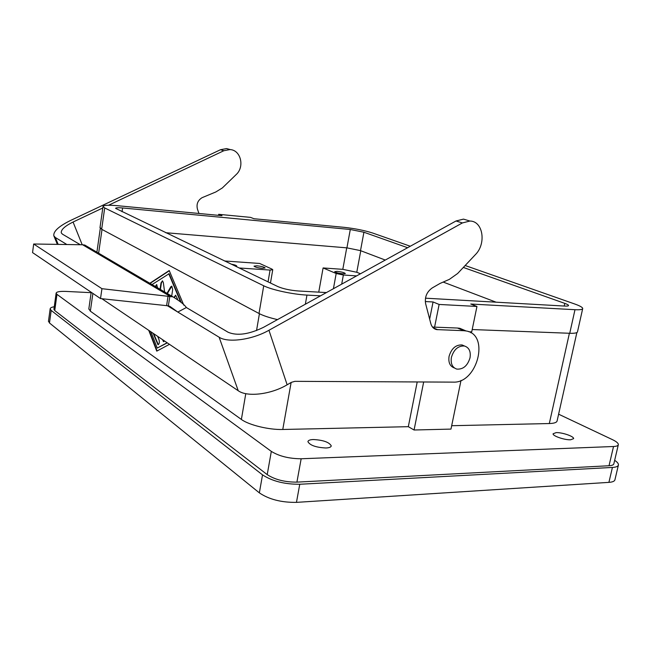 <?xml version="1.0" encoding="UTF-8"?>
<svg xmlns="http://www.w3.org/2000/svg" width="651" height="651" viewBox="0 0 651 651"><rect width="100%" height="100%" fill="white"/><g stroke="black" fill="none" stroke-linecap="round" stroke-linejoin="round"><path stroke-width="0.98" d="M167.437 305.75L219.127 337.218C227.923 343.101 252.189 339.83 268.944 330.269L462.405 222.927L469.932 221.039C483.083 221.023 486.549 243.686 475.36 254.671L457.637 273.493L449.393 279.352L440.003 283.462L432.264 287.921C426.771 291.827 424.558 297.108 425.64 303.765L430.824 323.637C431.784 326.94 433.704 328.934 436.601 329.593L433.867 328.389M462.405 222.927L456.001 220.99L463.496 219.118L468.728 220.681M456.001 220.99L263.565 327.298C249.016 334.386 237.216 336.046 228.167 332.279L186.373 307.532C184.632 304.863 180.181 301.307 173.003 296.864L101.938 288.694L100.514 298.573L166.591 305.653L168.088 295.961M66.898 244.54L55.319 237.493L53.813 235.768C53.26 231.374 58.785 226.296 70.389 220.543L220.494 149.722L223.83 150.731L229.958 149.575C240.837 149.95 244.882 166.859 236.118 174.623L222.357 187.936L215.831 191.964L202.136 197.652C197.806 200.321 196.244 204.145 197.44 209.117L198.946 213.471M223.83 150.731L108.538 205.252M102.793 207.97L73.067 222.024L82.213 244.776M73.067 222.024C64.799 226.133 60.868 229.754 61.275 232.871L62.39 234.124L80.342 244.752M220.494 149.722L226.589 148.574L230.503 149.632M101.914 298.728L238.242 390.746C247.111 397.281 270.93 394.506 287.14 384.79L291.355 382.349L294.911 381.34L453.194 382.129C477.452 383.529 490.032 334.37 466.059 330.96L463.732 330.7L457.515 328.039L432.5 327.062M186.373 307.532L177.796 312.057L169.797 306.304L168.357 305.864L169.854 296.181L82.612 244.768L33.681 244.003L101.938 288.694M173.003 296.864L84.785 245.061L82.612 244.768M168.357 305.864L166.591 305.653M33.681 244.003L32.55 252.588L100.514 298.573M465.587 330.757L459.842 328.307L457.515 328.039M464.545 346.031L462.088 344.957C455.806 344.664 451.477 348.456 449.076 356.325C448.197 362.493 449.971 366.375 454.406 367.978M436.601 329.593L463.732 330.7M100.018 227.459L101.662 229.258L259.008 313.497C263.232 315.711 269.392 317.745 277.489 319.608M472.203 329.536L569.739 333.279C574.768 333.442 577.356 332.93 577.518 331.741L582.669 308.712M468.834 331.774L471.715 331.88L476.955 306.458L439.124 304.448L433.061 301.966L425.282 301.543M569.739 333.279L574.988 309.705L470.771 304.025L476.955 306.458M574.988 309.705C580.008 309.957 582.588 309.55 582.718 308.509C582.596 307.345 579.895 305.832 574.605 303.952L465.156 265.51M410.285 246.241L372.746 233.058C364.617 230.462 355.12 228.558 344.273 227.345L253.947 218.728L250.521 217.377L218.679 214.317L221.999 215.676L117.864 205.732C108.375 204.894 103.419 205.163 102.996 206.538L104.705 207.946L263.728 285.781C271.711 289.85 292.779 294.407 306.963 295.09L320.528 295.831M407.624 247.714L363.917 232.236L350.295 229.494L122.6 207.97C118.116 207.579 115.78 207.71 115.593 208.361L277.92 286.611C283.299 288.857 290.077 290.322 298.28 290.981L326.411 292.576M425.469 298.182L564.808 306.076C567.233 306.198 568.478 306.011 568.543 305.506C568.494 304.969 567.241 304.253 564.783 303.374L463.333 267.447M496.103 302.186L443.193 282.07M385.278 260.058L360.508 250.635L346.926 247.86L165.72 232.716M224.562 260.978L259.643 263.46L272.02 269.132L272.753 269.717L270.067 270.067L239.129 267.976M318.746 292.144L323.099 267.952L342.8 269.343L356.772 272.264L360.451 273.778M231.154 264.143C234.515 264.754 236.37 265.372 236.704 266.007L235.817 266.389M262.329 268.334C257.739 267.838 254.964 267.105 254.012 266.145L256.844 265.787C261.417 266.292 264.176 267.016 265.128 267.976L262.329 268.334M618.369 465.205L614.959 479.665C614.69 481.195 612.672 482.09 608.913 482.367L296.457 502.369C281.37 502.564 269.001 499.398 259.358 492.864L49.476 322.986L48.491 321.13M570.642 439.775L573.604 438.644C574.231 436.447 562.122 432.297 556.141 432.622L553.106 433.761C552.414 435.918 564.62 440.133 570.642 439.775M461.014 380.404L450.98 429.099L414.069 430.002L408.315 426.682L417.21 381.95M88.853 308.761L90.351 311.178L241.383 419.439C248.78 425.005 268.928 429.929 282.77 429.481L408.315 426.682M451.672 425.713L549.314 423.541C554.253 423.386 556.865 422.475 557.134 420.79L576.867 332.563M325.931 447.994C329.3 447.831 331.074 447.115 331.253 445.845C329.17 442.175 323.205 440.076 313.351 439.531C309.925 439.669 308.118 440.393 307.923 441.687C309.99 445.349 315.995 447.457 325.931 447.994M91.14 292.673L66.044 291.42C59.786 291.192 56.474 291.778 56.116 293.194L56.962 294.358L271.321 451.387C279.165 456.229 289.109 458.695 301.161 458.768L613.527 446.505C616.554 446.358 618.157 445.74 618.344 444.633C618.385 443.217 616.416 441.557 612.436 439.637L558.615 414.191M471.023 331.855L470.836 332.775M414.069 430.002L423.671 381.982M451.395 357.407C450.508 363.632 452.315 367.53 456.807 369.101C463.17 369.532 467.581 365.764 470.03 357.79C470.958 351.442 469.086 347.512 464.423 345.998C458.141 345.705 453.796 349.514 451.395 357.407M169.48 344.33L156.761 351.133L148.737 330.326M149.844 283.266L169.219 270.539L183.826 305.197M169.309 270.767L150.072 283.397M149.266 330.684L157.086 350.954M181.157 302.292L169.13 273.705L152.049 284.56M150.942 331.823L157.233 348.065L167.307 342.865M157.233 348.065L167.12 342.735M180.465 301.608L168.731 273.68M174.102 297.271L175.591 295.204L177.633 299.248M155.296 286.464L156.688 284.544L157.542 287.783M157.68 336.364L159.104 340.017C159.625 342.654 159.243 344.208 157.957 344.688L153.172 333.32M160.04 289.256L161.017 282.892L162.465 280.817L163.336 282.51L164.589 291.917M167.022 293.349L170.79 286.765L171.807 286.131L172.686 289.597L171.677 296.083M164.5 340.969L163.499 341.661L162.53 339.643M175.64 295.22L174.484 297.434M153.701 333.686L158.299 344.672M156.753 284.568L155.662 286.684M162.97 339.936L163.849 341.653M171.856 286.155L167.331 293.536M162.522 280.833L161.415 282.916L160.415 289.467M618.295 444.861L613.869 463.707C613.665 464.879 612.046 465.563 609.027 465.742L296.913 482.131C284.886 482.179 274.991 479.681 267.219 474.636L54.749 310.56L53.935 309.127M614.658 460.338C617.294 462.08 618.556 463.593 618.434 464.895C618.181 466.36 616.18 467.206 612.42 467.442L299.761 484.263C284.65 484.336 272.24 481.203 262.524 474.864L51.185 310.421L50.151 308.908C50.2 307.915 51.567 307.191 54.261 306.743M342.963 273.827C338.471 273.322 335.721 272.598 334.712 271.654L337.08 271.353C341.555 271.866 344.298 272.59 345.315 273.534L342.963 273.827M356.593 275.902L343.37 275.007L336.185 273.501L323.099 267.952M434.583 327.144L439.124 304.448M429.652 319.128L433.061 301.966M218.508 215.343L218.679 214.317M55.319 237.493L58.167 244.394M238.242 390.746L219.127 337.218M287.14 384.79L268.944 330.269M437.716 329.723L433.029 327.665M342.8 269.343L346.731 247.844M268.049 281.867L270.067 270.067M282.77 429.481L291.127 382.479M241.383 419.439L245.777 393.668M256.543 330.553L259.415 313.709M90.351 311.178L92.89 293.414M98.626 253.19L102.012 229.445M170.79 286.765L171.197 286.79M549.314 423.541L569.397 333.271M608.913 482.367L612.42 467.442M259.358 492.864L262.524 474.864M296.457 502.369L299.761 484.263M49.476 322.986L51.185 310.421M54.749 310.56L56.962 294.358M267.219 474.636L271.321 451.387M296.913 482.131L301.161 458.768M609.027 465.742L613.527 446.505M356.772 272.264L360.768 250.741M341.694 284.137L343.37 275.007M333.418 288.71L336.185 273.501M564.197 306.043L564.783 303.374M360.508 250.635L363.917 232.236M346.926 247.86L350.295 229.494M122.054 211.738L122.6 207.97M305.343 304.22L306.963 295.09M259.008 313.497L263.728 285.781M101.662 229.258L104.705 207.946M469.932 221.039L463.496 219.118M229.958 149.575L226.589 148.574M53.919 236.028L57.369 244.385M459.842 328.307L466.059 330.96M270.466 283.03L272.745 269.766M88.805 309.103L91.197 292.266M96.901 252.181L100.303 228.298M48.451 321.415L50.151 308.908M53.911 309.339L56.116 293.194M99.985 227.704L102.996 206.538M462.088 344.957L464.423 345.998"/></g></svg>
